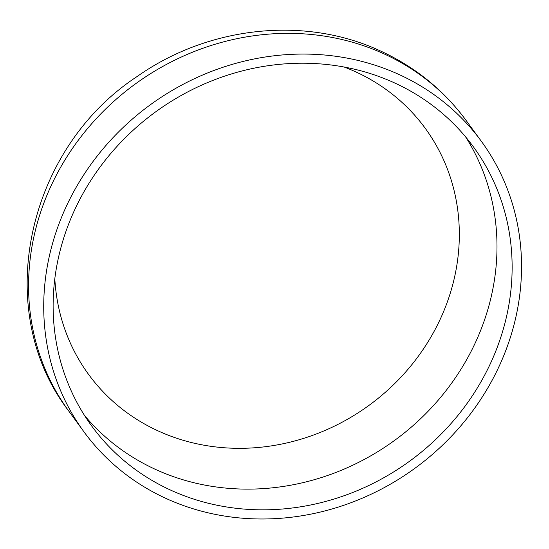 <?xml version="1.0" encoding="UTF-8"?>
<svg xmlns="http://www.w3.org/2000/svg" width="549" height="549" viewBox="0 0 549 549"><rect width="100%" height="100%" fill="white"/><g stroke="black" fill="none" stroke-linecap="round" stroke-linejoin="round"><path stroke-width="0.82" d="M397.998 74.046A246.137 224.795 143.8 0 0 106.678 144.62A246.137 224.795 143.8 0 0 83.942 431.802A246.137 224.795 143.8 0 0 415.312 467.995A246.137 224.795 143.8 0 0 481.322 141.251A246.137 224.795 143.8 0 0 397.998 74.046M393.455 82.412A236.447 215.949 143.8 0 0 113.602 150.206A236.447 215.949 143.8 0 0 91.765 426.086A236.447 215.949 143.8 0 0 410.089 460.844A236.447 215.949 143.8 0 0 473.499 146.967A236.447 215.949 143.8 0 0 393.455 82.412M78.102 423.814L73.724 417.83A246.137 224.795 143.8 0 0 73.765 417.892A246.137 224.795 143.8 0 0 73.779 417.906L68.797 411.091C-8.681 310.631 26.4 149.156 137.058 76.558C207.803 26.544 303.769 15.619 379.489 50.522C414.612 66.491 443.51 89.83 466.183 120.54A246.137 224.795 143.8 0 0 382.859 53.342A246.137 224.795 143.8 0 0 91.532 123.909A246.137 224.795 143.8 0 0 68.797 411.091M78.095 423.807L78.075 423.78A246.137 224.795 143.8 0 0 78.116 423.835L83.942 431.802M54.818 278.631A208.517 190.441 143.8 0 0 364.399 408.634A208.517 190.441 143.8 0 0 354.675 71.384A208.517 190.441 143.8 0 0 344.196 67.047M84.532 415.483A236.447 215.949 143.8 0 0 394.951 440.14A236.447 215.949 143.8 0 0 465.593 136.859M466.183 120.54L481.322 141.251"/></g></svg>
